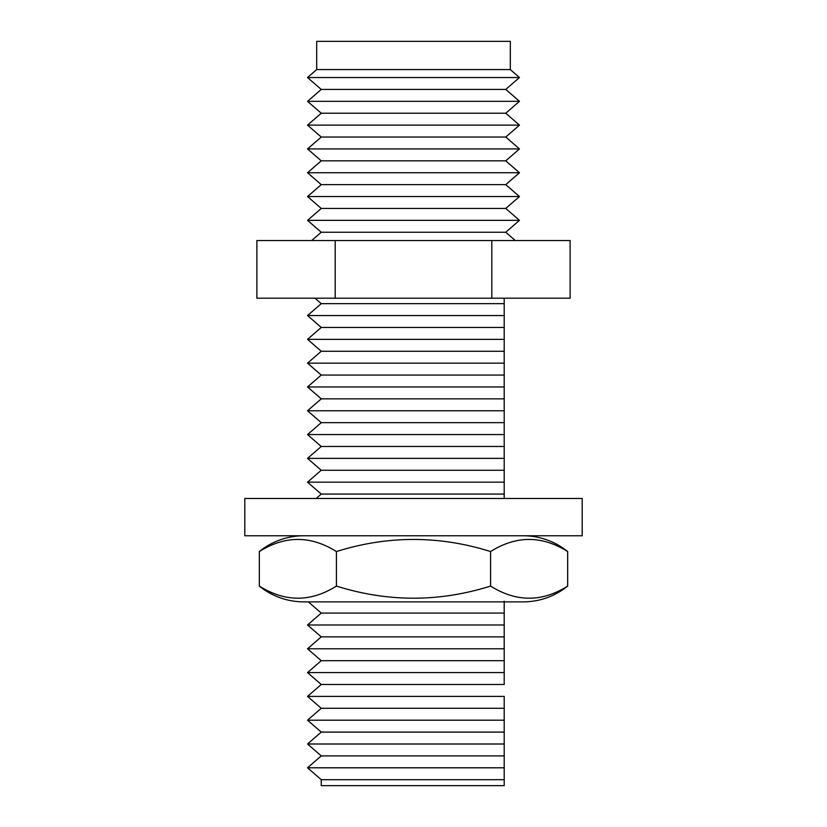 <?xml version="1.0" encoding="UTF-8"?>
<svg xmlns="http://www.w3.org/2000/svg" width="827" height="827" viewBox="0 0 827 827"><rect width="100%" height="100%" fill="white"/><g stroke="black" fill="none" stroke-linecap="round" stroke-linejoin="round"><path stroke-width="1.24" d="M515.345 240.564L505.752 232.242L321.248 232.242L311.655 240.564M505.752 232.242L519.47 220.344L307.53 220.344L321.248 232.242M519.47 220.344L505.752 208.445L321.248 208.445L307.53 220.344M505.752 208.445L519.47 196.537L307.53 196.537L321.248 208.445M519.47 196.537L505.752 184.638L321.248 184.638L307.53 196.537M505.752 184.638L519.47 172.74L307.53 172.74L321.248 184.638M519.47 172.74L505.752 160.841L321.248 160.841L307.53 172.74M505.752 160.841L519.47 148.932L307.53 148.932L321.248 160.841M519.47 148.932L505.752 137.034L321.248 137.034L307.53 148.932M505.752 137.034L519.47 125.135L307.53 125.135L321.248 137.034M519.47 125.135L505.752 113.227L321.248 113.227L307.53 125.135M505.752 113.227L519.47 101.328L307.53 101.328L321.248 113.227M519.47 101.328L505.752 89.43L321.248 89.43L307.53 101.328M505.752 89.43L519.47 77.531L307.53 77.531L321.248 89.43M316.689 69.582L316.689 41.35L510.311 41.35L510.311 69.582L316.689 69.582L307.53 77.531M510.311 69.582L519.47 77.531M321.248 779.696L307.53 767.797L504.201 767.797L504.201 779.696L321.248 779.696L321.248 785.65L504.201 785.65L504.201 755.899L321.248 755.899L307.53 744L504.201 744L504.201 755.899L504.201 732.091L321.248 732.091L307.53 720.193L504.201 720.193L504.201 730.107M504.201 696.396L504.201 720.193L504.201 708.294L321.248 708.294L307.53 696.396L504.201 696.396L504.201 706.31M504.201 672.589L504.201 660.69L504.201 684.487L321.248 684.487L307.53 672.589L504.201 672.589L504.201 682.502M504.201 648.781L504.201 601.177L504.201 660.69L321.248 660.69L307.53 648.781L504.201 648.781L504.201 658.706M504.201 636.883L321.248 636.883L307.53 624.985L504.201 624.985M504.201 613.086L321.248 613.086L308.337 601.88M504.201 482.172L504.201 446.466L504.201 498.464L504.201 494.07L321.248 494.07L307.53 482.172L504.201 482.172L504.201 492.086M504.201 470.263L321.248 470.263L307.53 458.365L504.201 458.365M504.201 434.568L504.201 398.862L504.201 446.466L321.248 446.466L307.53 434.568L504.201 434.568L504.201 444.481M504.201 422.659L321.248 422.659L307.53 410.761L504.201 410.761M504.201 386.964L504.201 351.258L504.201 398.862L321.248 398.862L307.53 386.964L504.201 386.964L504.201 396.877M504.201 375.055L321.248 375.055L307.53 363.156L504.201 363.156M504.201 339.359L504.201 303.654L504.201 351.258L321.248 351.258L307.53 339.359L504.201 339.359L504.201 349.273M504.201 327.451L321.248 327.451L307.53 315.552L504.201 315.552M504.201 298.206L504.201 303.654L321.248 303.654L314.984 298.206M504.201 744L504.201 720.193M504.201 755.899L504.201 767.797M335.193 240.564L256.877 240.564L256.877 298.206L570.123 298.206L570.123 240.564L335.193 240.564L335.193 298.206M491.807 240.564L491.807 298.206M582.187 498.464L244.802 498.464L244.802 535.762L582.187 535.762L582.187 498.464M523.088 535.762A70.802 70.802 0 0 1 567.673 551.557L567.673 586.074A70.802 70.802 0 0 1 523.088 601.88L303.912 601.88A70.802 70.802 0 0 1 259.327 586.074L259.327 551.557C284.964 535.41 310.663 535.41 336.413 551.557C387.801 535.41 439.189 535.41 490.587 551.557C516.224 535.41 541.923 535.41 567.673 551.557M303.912 535.762A70.802 70.802 0 0 0 259.327 551.557M567.673 586.074C542.036 602.232 516.337 602.232 490.587 586.074L490.587 551.557M490.587 586.074C439.199 602.232 387.811 602.232 336.413 586.074L336.413 551.557M336.413 586.074C310.776 602.232 285.077 602.232 259.327 586.074M321.248 303.654L307.53 315.552M321.248 327.451L307.53 339.359M321.248 351.258L307.53 363.156M321.248 375.055L307.53 386.964M321.248 398.862L307.53 410.761M321.248 422.659L307.53 434.568M321.248 446.466L307.53 458.365M321.248 470.263L307.53 482.172M321.248 494.07L316.193 498.464M321.248 613.086L307.53 624.985M321.248 636.883L307.53 648.781M321.248 660.69L307.53 672.589M321.248 684.487L307.53 696.396M321.248 708.294L307.53 720.193M321.248 732.091L307.53 744M321.248 755.899L307.53 767.797"/></g></svg>
